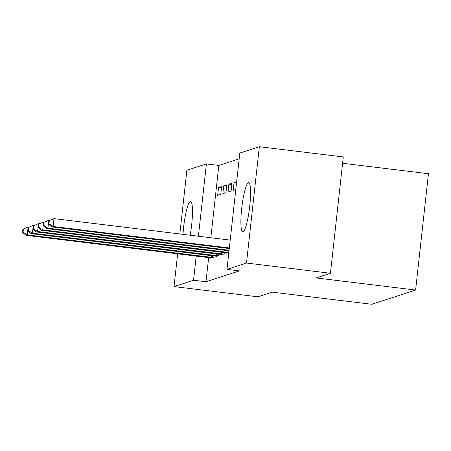 <?xml version="1.0" encoding="UTF-8"?>
<svg xmlns="http://www.w3.org/2000/svg" width="451" height="451" viewBox="0 0 451 451"><rect width="100%" height="100%" fill="white"/><g stroke="black" fill="none" stroke-linecap="round" stroke-linejoin="round"><path stroke-width="0.68" d="M243.016 231.741A24.737 3.862 96.9 0 1 242.734 231.769A24.737 3.862 96.9 0 1 241.787 207.64A24.737 3.862 96.9 0 1 248.433 182.694A24.737 3.862 96.9 0 1 248.715 182.666A24.737 3.862 96.9 0 1 249.662 206.795A24.737 3.862 96.9 0 1 243.016 231.741M182.999 234.357A24.737 3.862 96.9 0 1 190.35 201.563A24.737 3.862 96.9 0 1 190.638 201.529A24.737 3.862 96.9 0 1 190.164 235.225M239.188 158.82L218.825 165.432L206.389 163.916L198.401 236.228M239.825 153.058L259.342 146.716L246.5 263.04L226.983 269.382L239.825 153.058M246.5 263.04L330.448 273.272L343.29 156.948L259.342 146.716M342.597 163.268L428.45 173.731L415.608 290.055L371.816 304.284L272.319 292.158L257.978 296.814L174.03 286.582L177.649 253.806M179.836 233.968L186.872 170.258L206.389 163.916M228.888 184.143L228.02 192.002L231.126 190.993L231.994 183.134L228.888 184.143L231.842 184.504M221.12 254.488L221.075 254.877L224.181 253.874L224.327 252.56M218.532 187.503L217.664 195.362L220.77 194.358L221.638 186.494L218.532 187.503L221.486 187.864M210.769 257.848L210.724 258.243L213.83 257.233L213.971 255.92M218.825 165.432L210.843 237.745M208.65 257.583L205.983 281.757L239.419 270.899L226.983 269.382M215.944 256.168L215.899 256.563L219.006 255.554L219.152 254.24M223.707 185.823L222.839 193.682L225.945 192.673L226.814 184.814L223.707 185.823L226.661 186.184M226.295 252.808L226.255 253.197L228.866 252.351M236.549 182.762L234.063 182.458L233.195 190.322L235.805 189.471M234.063 182.458L236.674 181.612M205.983 281.757L193.547 280.246L174.03 286.582M330.448 273.272L316.112 277.929L415.608 290.055M196.213 256.072L193.547 280.246M22.9 229.198L22.55 232.338L23.069 232.175L23.413 229.029L22.9 229.198L28.103 227.039L27.24 234.898L212.99 257.504M23.069 232.175L27.24 234.898L25.944 235.315L211.558 257.972M23.413 229.029L28.103 227.039L28.926 227.135M22.55 232.338L25.944 235.315M28.075 227.518L27.725 230.658L28.244 230.489L28.593 227.349L28.075 227.518L33.284 225.353L32.416 233.218L218.166 255.824M28.244 230.489L32.416 233.218L31.119 233.635L216.739 256.286M28.593 227.349L33.284 225.353L34.101 225.455M27.725 230.658L31.119 233.635M33.25 225.833L32.9 228.978L33.419 228.809L33.769 225.663L33.25 225.833L38.459 223.673L37.591 231.532L223.346 254.144M33.419 228.809L37.591 231.532L36.294 231.955L221.915 254.606M33.769 225.663L38.459 223.673L39.276 223.775M32.9 228.978L36.294 231.955M38.425 224.153L38.081 227.298L38.6 227.129L38.944 223.984L38.425 224.153L43.634 221.993L42.766 229.852L228.522 252.464M38.6 227.129L42.766 229.852L41.475 230.275L227.09 252.926M38.944 223.984L43.634 221.993L44.452 222.095M38.081 227.298L41.475 230.275M43.6 222.473L43.257 225.613L43.775 225.449L44.119 222.304L43.6 222.473L48.809 220.314L47.941 228.172L229.097 250.249M43.775 225.449L47.941 228.172L46.65 228.589L229.035 250.818M44.119 222.304L48.809 220.314L49.633 220.409M43.257 225.613L46.65 228.589M48.781 220.787L48.432 223.933L48.95 223.764L49.3 220.624L48.781 220.787L53.99 218.628L53.122 226.492L229.35 247.965M48.95 223.764L53.122 226.492L51.826 226.909L229.283 248.54M49.3 220.624L53.99 218.628L230.219 240.107M48.432 223.933L51.826 226.909M211.305 257.329L211.496 255.621M212.506 257.459L212.692 255.768M216.486 255.649L216.672 253.936M217.681 255.779L217.867 254.082M221.661 253.969L221.847 252.256M222.856 254.099L223.042 252.402M226.836 252.284L227.022 250.576M228.037 252.413L228.223 250.722"/></g></svg>
